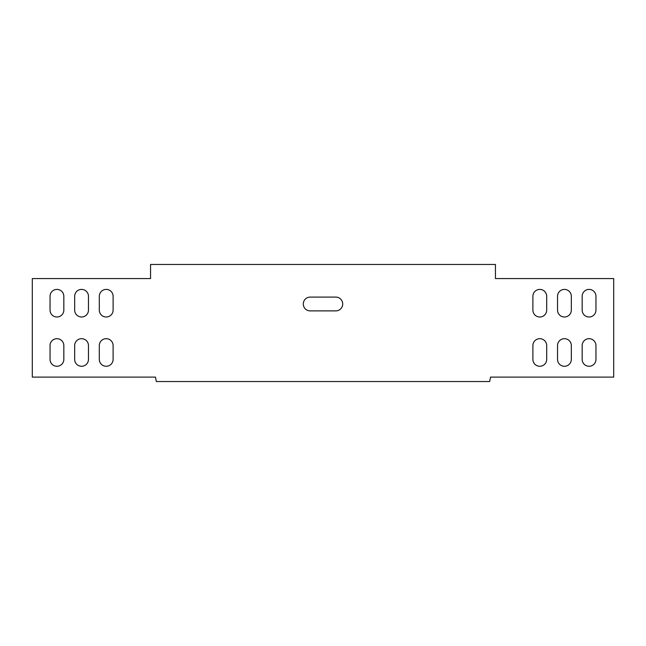<?xml version="1.0" encoding="UTF-8"?>
<svg xmlns="http://www.w3.org/2000/svg" width="646" height="646" viewBox="0 0 646 646"><rect width="100%" height="100%" fill="white"/><g stroke="black" fill="none" stroke-linecap="round" stroke-linejoin="round"><path stroke-width="0.97" d="M342.711 303.991A6.896 6.896 0 0 0 335.807 297.095L310.193 297.095A6.896 6.896 0 0 0 303.289 303.991A6.896 6.896 0 0 0 310.193 310.887L335.807 310.887A6.896 6.896 0 0 0 342.711 303.991M150.55 264.464L495.45 264.464L495.45 278.571L613.7 278.571L613.7 377.111L490.524 377.111L489.684 381.536L156.316 381.536L155.476 377.111L32.3 377.111L32.3 278.571L150.55 278.571L150.55 264.464M99.306 345.578L99.306 359.37A6.896 6.896 0 0 0 106.21 366.274A6.896 6.896 0 0 0 113.107 359.37L113.107 345.578A6.896 6.896 0 0 0 106.21 338.682A6.896 6.896 0 0 0 99.306 345.578M74.67 345.578L74.67 359.37A6.896 6.896 0 0 0 81.574 366.274A6.896 6.896 0 0 0 88.47 359.37L88.47 345.578A6.896 6.896 0 0 0 81.574 338.682A6.896 6.896 0 0 0 74.67 345.578M50.041 345.578L50.041 359.37A6.896 6.896 0 0 0 56.937 366.274A6.896 6.896 0 0 0 63.833 359.37L63.833 345.578A6.896 6.896 0 0 0 56.937 338.682A6.896 6.896 0 0 0 50.041 345.578M99.306 296.304L99.306 310.104A6.896 6.896 0 0 0 106.21 317A6.896 6.896 0 0 0 113.107 310.104L113.107 296.304A6.896 6.896 0 0 0 106.21 289.408A6.896 6.896 0 0 0 99.306 296.304M74.67 296.304L74.67 310.104A6.896 6.896 0 0 0 81.574 317A6.896 6.896 0 0 0 88.47 310.104L88.47 296.304A6.896 6.896 0 0 0 81.574 289.408A6.896 6.896 0 0 0 74.67 296.304M532.893 359.37L532.893 345.578A6.896 6.896 0 0 1 539.79 338.682A6.896 6.896 0 0 1 546.694 345.578L546.694 359.37A6.896 6.896 0 0 1 539.79 366.274A6.896 6.896 0 0 1 532.893 359.37M557.53 359.37L557.53 345.578A6.896 6.896 0 0 1 564.426 338.682A6.896 6.896 0 0 1 571.33 345.578L571.33 359.37A6.896 6.896 0 0 1 564.426 366.274A6.896 6.896 0 0 1 557.53 359.37M582.167 359.37L582.167 345.578A6.896 6.896 0 0 1 589.063 338.682A6.896 6.896 0 0 1 595.959 345.578L595.959 359.37A6.896 6.896 0 0 1 589.063 366.274A6.896 6.896 0 0 1 582.167 359.37M532.893 310.104L532.893 296.304A6.896 6.896 0 0 1 539.79 289.408A6.896 6.896 0 0 1 546.694 296.304L546.694 310.104A6.896 6.896 0 0 1 539.79 317A6.896 6.896 0 0 1 532.893 310.104M582.167 310.104L582.167 296.304A6.896 6.896 0 0 1 589.063 289.408A6.896 6.896 0 0 1 595.959 296.304L595.959 310.104A6.896 6.896 0 0 1 589.063 317A6.896 6.896 0 0 1 582.167 310.104M557.53 310.104L557.53 296.304A6.896 6.896 0 0 1 564.426 289.408A6.896 6.896 0 0 1 571.33 296.304L571.33 310.104A6.896 6.896 0 0 1 564.426 317A6.896 6.896 0 0 1 557.53 310.104M50.041 296.304L50.041 310.104A6.896 6.896 0 0 0 56.937 317A6.896 6.896 0 0 0 63.833 310.104L63.833 296.304A6.896 6.896 0 0 0 56.937 289.408A6.896 6.896 0 0 0 50.041 296.304"/></g></svg>
